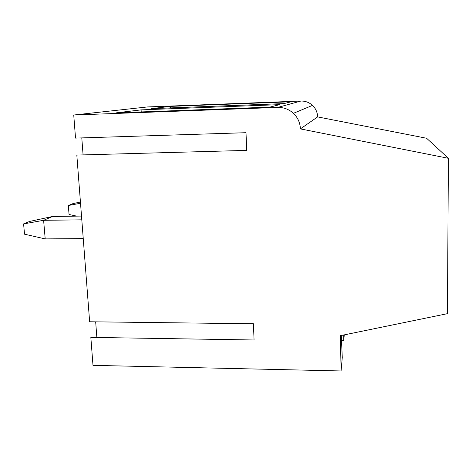 <?xml version="1.0" encoding="UTF-8"?>
<svg xmlns="http://www.w3.org/2000/svg" width="472" height="472" viewBox="0 0 472 472"><rect width="100%" height="100%" fill="white"/><g stroke="black" fill="none" stroke-linecap="round" stroke-linejoin="round"><path stroke-width="0.71" d="M80.435 202.004L72.918 203.633L68.34 205.515L69.054 214.5L76.718 216.135M68.34 205.515L80.529 203.243M81.514 216.076L52.663 216.447L43.613 220.3L45.2 238.897L83.243 238.608M81.803 219.84L43.613 220.3L23.6 223.905L24.526 234.195L45.2 238.897M23.6 223.905L29.642 221.427L52.663 216.447M76.824 155.07L89.639 321.768L253.434 323.774L254.06 339.987L90.842 337.386L92.99 365.352L341.079 370.962L340.424 335.663L447.426 313.668L448.4 158.303L300.398 128.897C300.139 122.767 297.814 117.575 293.425 113.315C288.958 109.268 283.737 107.309 277.748 107.433L73.744 115.02L75.52 138.101L246.012 132.703L246.697 150.391L76.824 155.07M81.792 137.901L83.078 154.899M277.748 107.433L300.9 101.043L147.482 106.943L73.744 115.02M95.674 321.845L96.854 337.48M344.259 334.872L343.781 340.277L341.457 340.241M341.28 335.486L342.271 357.463L341.079 370.962M300.9 101.043C305.354 100.955 309.225 102.4 312.511 105.38C315.744 108.513 317.449 112.354 317.638 116.903L426.605 138.261L448.4 158.303M317.638 116.903L300.398 128.897M269.801 107.132L279.76 104.642L141.099 109.882L116.13 112.867L269.801 107.132M283.932 103.598L291.301 101.757L170.274 106.395L151.618 108.625L283.932 103.598M343.781 340.277L343.781 334.972M141.099 109.882L141.228 111.929M170.274 106.395L170.357 107.917M293.425 113.315L312.511 105.38"/></g></svg>
